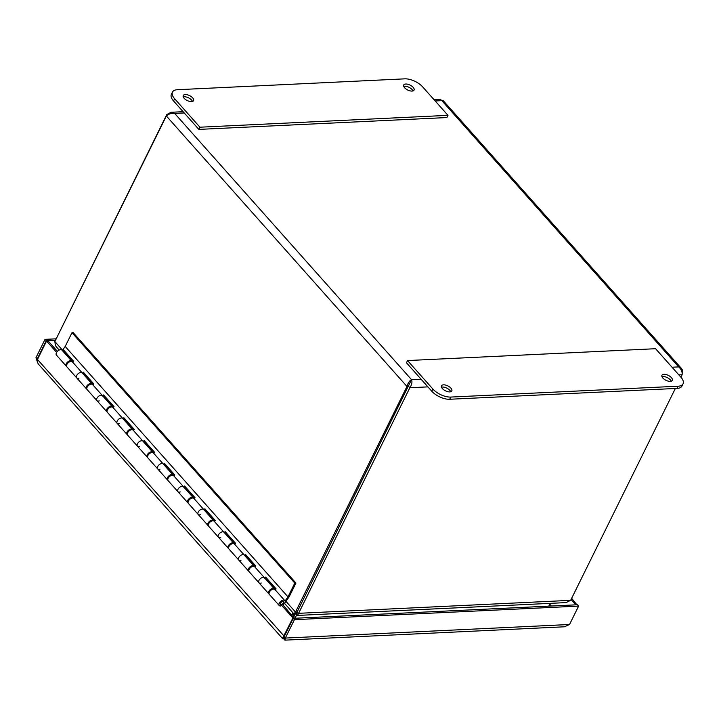 <?xml version="1.0" encoding="UTF-8"?>
<svg xmlns="http://www.w3.org/2000/svg" width="719" height="719" viewBox="0 0 719 719"><rect width="100%" height="100%" fill="white"/><g stroke="black" fill="none" stroke-linecap="round" stroke-linejoin="round"><path stroke-width="1.08" d="M269.086 593.04L268.484 592.357M248.837 570.266L248.226 569.592M228.579 547.501L227.977 546.817M208.33 524.735L207.719 524.052M188.072 501.97L187.47 501.287M167.824 479.205L167.212 478.521M147.566 456.439L146.955 455.756M127.308 433.665L126.706 432.982M107.059 410.9L106.448 410.216M86.801 388.134L86.199 387.451M66.552 365.369L65.941 364.686M294.332 618.286L282.9 604.832L281.273 604.913L280.698 606.081M282.729 638.032L285.084 637.142C284.913 638.337 284.598 638.202 284.131 636.728L293.217 618.34L294.413 619.679L285.326 638.068L285.075 640.027L282.729 638.032L282.819 638.858L38.395 364.102L37.469 362.349L37.469 359.455L46.555 341.067L48.182 340.995L57.412 351.366M46.555 341.067L56.63 352.391M281.273 604.913L292.894 617.972L282.72 638.032M294.52 617.9L292.894 617.972M55.929 338.838L45.036 339.359L35.95 357.747L37.361 361.774M55.291 340.276L46.232 340.707L45.036 339.359M37.433 359.635L37.145 359.096L46.232 340.707M294.413 619.679L578.615 606.108L569.529 624.496L564.352 626.797L284.859 640.153M576.908 604.787L571.65 598.28M577.096 604.4L575.47 604.481L571.048 599.502M37.658 359.069L35.95 357.747M293.217 618.34L577.42 604.769L578.615 606.108M284.32 636.342L37.469 359.455M284.131 636.728L285.326 638.068L569.529 624.496M284.67 637.978L284.23 638.867M192.476 101.46A5.761 2.732 26.3 0 0 188.531 97.838A5.761 2.732 26.3 0 0 183.255 96.903M184.136 98.287A5.761 2.732 -153.7 0 1 183.246 95.528A5.761 2.732 -153.7 0 1 189.618 95.636A5.761 2.732 -153.7 0 1 193.573 100.633A5.761 2.732 -153.7 0 1 189.474 101.37A5.761 2.732 -153.7 0 1 184.136 98.287M412.949 90.936A5.761 2.732 26.3 0 0 409.003 87.305A5.761 2.732 26.3 0 0 403.727 86.37M404.608 87.754A5.761 2.732 -153.7 0 1 403.719 85.004A5.761 2.732 -153.7 0 1 410.091 85.103A5.761 2.732 -153.7 0 1 414.045 90.109A5.761 2.732 -153.7 0 1 409.947 90.846A5.761 2.732 -153.7 0 1 404.608 87.754M422.664 86.891L447.982 115.355L446.894 117.557L198.857 129.402L173.54 100.939A13.931 6.606 26.3 0 1 171.392 94.27L172.479 92.077A13.931 6.606 -153.7 0 1 177.368 89.713L404.734 78.847A13.931 6.606 -153.7 0 1 422.664 86.891M447.982 115.355L199.945 127.2L174.627 98.737A13.931 6.606 -153.7 0 1 172.479 92.077M199.945 127.2L198.857 129.402M671.187 381.214A5.761 2.732 26.3 0 0 670.306 379.83A5.761 2.732 26.3 0 0 661.965 376.657M671.393 377.628A5.761 2.732 -153.7 0 1 672.283 380.387A5.761 2.732 -153.7 0 1 665.911 380.279A5.761 2.732 -153.7 0 1 661.956 375.282A5.761 2.732 -153.7 0 1 666.055 374.545A5.761 2.732 -153.7 0 1 671.393 377.628M450.714 391.738A5.761 2.732 26.3 0 0 449.833 390.354A5.761 2.732 26.3 0 0 441.493 387.182M450.921 388.161A5.761 2.732 -153.7 0 1 451.811 390.911A5.761 2.732 -153.7 0 1 445.438 390.812A5.761 2.732 -153.7 0 1 441.484 385.815A5.761 2.732 -153.7 0 1 445.582 385.069A5.761 2.732 -153.7 0 1 450.921 388.161M406.46 362.762L431.777 391.217A13.931 6.606 26.3 0 0 449.708 399.261L677.073 388.404A13.931 6.606 26.3 0 0 681.963 386.04L683.05 383.838A13.931 6.606 -153.7 0 1 678.161 386.211L450.795 397.068A13.931 6.606 -153.7 0 1 432.865 389.024L407.547 360.561L406.46 362.762M407.547 360.561L655.584 348.715L680.893 377.178A13.931 6.606 -153.7 0 1 683.05 383.838M86.864 389.168A3.712 2.121 -41.7 0 1 86.496 388.889A3.712 2.121 -41.7 0 1 87.853 384.827A3.712 2.121 -41.7 0 1 92.041 383.946L82.218 372.909A3.712 2.121 138.3 0 0 78.029 373.79A3.712 2.121 138.3 0 0 76.672 377.843A3.712 2.121 -41.7 0 1 78.029 373.79A3.712 2.121 -41.7 0 1 82.218 372.909A3.712 2.121 -41.7 0 1 82.487 373.386M66.606 366.402A3.712 2.121 -41.7 0 1 66.238 366.115A3.712 2.121 -41.7 0 1 67.604 362.061A3.712 2.121 -41.7 0 1 71.792 361.181A3.712 2.121 -41.7 0 1 72.026 361.576M68.736 362.322A2.166 1.24 138.3 0 0 67.73 363.221M107.113 411.933A3.712 2.121 -41.7 0 1 106.745 411.654A3.712 2.121 -41.7 0 1 108.111 407.601A3.712 2.121 -41.7 0 1 112.299 406.711L102.475 395.675A3.712 2.121 138.3 0 0 98.287 396.555A3.712 2.121 138.3 0 0 96.921 400.609A3.712 2.121 -41.7 0 1 98.287 396.555A3.712 2.121 -41.7 0 1 102.475 395.675A3.712 2.121 -41.7 0 1 102.736 396.151M88.985 385.087A2.166 1.24 138.3 0 0 87.979 385.986M127.371 434.707A3.712 2.121 -41.7 0 1 127.002 434.42A3.712 2.121 -41.7 0 1 128.359 430.366A3.712 2.121 -41.7 0 1 132.548 429.486L122.724 418.44A3.712 2.121 138.3 0 0 118.536 419.321A3.712 2.121 138.3 0 0 117.179 423.374A3.712 2.121 -41.7 0 1 118.536 419.321A3.712 2.121 -41.7 0 1 122.724 418.44A3.712 2.121 -41.7 0 1 122.994 418.916M109.243 407.862A2.166 1.24 138.3 0 0 108.236 408.752M147.62 457.473A3.712 2.121 -41.7 0 1 147.251 457.185A3.712 2.121 -41.7 0 1 148.617 453.132A3.712 2.121 -41.7 0 1 152.805 452.251L142.982 441.205A3.712 2.121 138.3 0 0 138.794 442.086A3.712 2.121 138.3 0 0 137.428 446.148A3.712 2.121 -41.7 0 1 138.794 442.086A3.712 2.121 -41.7 0 1 142.982 441.205A3.712 2.121 -41.7 0 1 143.243 441.682M129.501 430.627A2.166 1.24 138.3 0 0 128.494 431.517M167.878 480.238A3.712 2.121 -41.7 0 1 167.509 479.95A3.712 2.121 -41.7 0 1 168.866 475.897A3.712 2.121 -41.7 0 1 173.054 475.016L163.231 463.971A3.712 2.121 138.3 0 0 159.043 464.86A3.712 2.121 138.3 0 0 157.686 468.914A3.712 2.121 -41.7 0 1 159.043 464.86A3.712 2.121 -41.7 0 1 163.231 463.971A3.712 2.121 -41.7 0 1 163.501 464.456M149.75 453.392A2.166 1.24 138.3 0 0 148.743 454.291M188.126 503.003A3.712 2.121 -41.7 0 1 187.758 502.725A3.712 2.121 -41.7 0 1 189.124 498.662A3.712 2.121 -41.7 0 1 193.312 497.782L183.489 486.745A3.712 2.121 138.3 0 0 179.301 487.626A3.712 2.121 138.3 0 0 177.935 491.679A3.712 2.121 -41.7 0 1 179.301 487.626A3.712 2.121 -41.7 0 1 183.489 486.745A3.712 2.121 -41.7 0 1 183.749 487.221M170.008 476.158A2.166 1.24 138.3 0 0 169.001 477.056M208.384 525.769A3.712 2.121 -41.7 0 1 208.016 525.49A3.712 2.121 -41.7 0 1 209.382 521.437A3.712 2.121 -41.7 0 1 213.561 520.547L203.738 509.51A3.712 2.121 138.3 0 0 199.558 510.391A3.712 2.121 138.3 0 0 198.192 514.445A3.712 2.121 -41.7 0 1 199.558 510.391A3.712 2.121 -41.7 0 1 203.738 509.51A3.712 2.121 -41.7 0 1 204.007 509.987M190.256 498.923A2.166 1.24 138.3 0 0 189.25 499.822M228.633 548.543A3.712 2.121 -41.7 0 1 228.265 548.255A3.712 2.121 -41.7 0 1 229.631 544.202A3.712 2.121 -41.7 0 1 233.819 543.321L223.995 532.276A3.712 2.121 138.3 0 0 219.807 533.156A3.712 2.121 138.3 0 0 218.441 537.21A3.712 2.121 -41.7 0 1 219.807 533.156A3.712 2.121 -41.7 0 1 223.995 532.276A3.712 2.121 -41.7 0 1 224.256 532.752M210.514 521.697A2.166 1.24 138.3 0 0 209.508 522.587M248.891 571.308A3.712 2.121 -41.7 0 1 248.522 571.021A3.712 2.121 -41.7 0 1 249.888 566.967A3.712 2.121 -41.7 0 1 254.068 566.087L244.244 555.041A3.712 2.121 138.3 0 0 240.065 555.922A3.712 2.121 138.3 0 0 238.699 559.984A3.712 2.121 -41.7 0 1 240.065 555.922A3.712 2.121 -41.7 0 1 244.244 555.041A3.712 2.121 -41.7 0 1 244.514 555.517M230.763 544.463A2.166 1.24 138.3 0 0 229.756 545.353M269.14 594.074A3.712 2.121 -41.7 0 1 268.771 593.786A3.712 2.121 -41.7 0 1 270.137 589.733A3.712 2.121 -41.7 0 1 274.325 588.852L264.502 577.806A3.712 2.121 138.3 0 0 260.314 578.696A3.712 2.121 138.3 0 0 258.948 582.75A3.712 2.121 -41.7 0 1 260.314 578.696A3.712 2.121 -41.7 0 1 264.502 577.806A3.712 2.121 -41.7 0 1 264.772 578.283M251.021 567.228A2.166 1.24 138.3 0 0 250.014 568.127M271.27 589.993A2.166 1.24 138.3 0 0 270.263 590.892M71.792 361.181L61.969 350.135A3.712 2.121 138.3 0 0 57.781 351.025A3.712 2.121 138.3 0 0 56.415 355.078L66.238 366.115M282.576 601.596A1.86 1.061 138.3 0 0 280.841 602.729A1.86 1.061 138.3 0 0 280.59 604.284A1.86 1.061 138.3 0 0 282.684 603.843A1.86 1.061 138.3 0 0 283.367 601.812A1.86 1.061 138.3 0 0 282.576 601.596M280.761 605.955A3.712 2.121 -41.7 0 1 279.206 605.515A3.712 2.121 -41.7 0 1 280.572 601.461A3.712 2.121 -41.7 0 1 284.76 600.581A3.712 2.121 -41.7 0 1 285.021 601.057L287.986 596.887L294.79 583.109L295.949 583.055L73.158 332.618L71.999 332.672L65.195 346.45L63.083 349.416L73.518 361.145L72.736 362.241M82.218 372.909L72.394 361.864A3.712 2.121 138.3 0 0 68.206 362.744A3.712 2.121 138.3 0 0 66.849 366.798L76.672 377.843A3.712 2.121 -41.7 0 0 78.973 378.104M82.559 373.287L83.341 372.181L93.767 383.91L92.985 385.007M102.475 395.675L92.652 384.629A3.712 2.121 138.3 0 0 88.464 385.51A3.712 2.121 138.3 0 0 87.098 389.572L96.921 400.609A3.712 2.121 -41.7 0 0 99.231 400.869M83.952 372.873L83.17 373.979M102.808 396.052L103.59 394.947L114.024 406.675L113.243 407.772M122.724 418.44L112.901 407.394A3.712 2.121 138.3 0 0 108.713 408.284A3.712 2.121 138.3 0 0 107.356 412.338L117.179 423.374A3.712 2.121 -41.7 0 0 119.48 423.635M104.21 395.648L103.428 396.744M123.066 418.817L123.848 417.721L134.273 429.441L133.491 430.546M142.982 441.205L133.159 430.169A3.712 2.121 138.3 0 0 128.971 431.049A3.712 2.121 138.3 0 0 127.605 435.103L137.428 446.148A3.712 2.121 -41.7 0 0 139.738 446.4M124.468 418.413L123.677 419.51M143.315 441.583L144.097 440.486L154.531 452.206L153.749 453.312M163.231 463.971L153.408 452.934A3.712 2.121 138.3 0 0 149.219 453.815A3.712 2.121 138.3 0 0 147.862 457.868L157.686 468.914A3.712 2.121 -41.7 0 0 159.995 469.174M144.717 441.178L143.935 442.284M163.573 464.348L164.354 463.252L174.78 474.98L173.998 476.077M183.489 486.745L173.665 475.699A3.712 2.121 138.3 0 0 169.477 476.58A3.712 2.121 138.3 0 0 168.111 480.634L177.935 491.679A3.712 2.121 -41.7 0 0 180.244 491.94M164.975 463.944L164.193 465.049M183.821 487.123L184.603 486.017L195.038 497.746L194.256 498.842M203.738 509.51L193.914 498.465A3.712 2.121 138.3 0 0 189.735 499.346A3.712 2.121 138.3 0 0 188.369 503.408L198.192 514.445A3.712 2.121 -41.7 0 0 200.502 514.705M185.223 486.709L184.441 487.815M204.079 509.888L204.861 508.782L215.296 520.511L214.505 521.608M223.995 532.276L214.172 521.23A3.712 2.121 138.3 0 0 209.984 522.12A3.712 2.121 138.3 0 0 208.618 526.173L218.441 537.21A3.712 2.121 -41.7 0 0 220.751 537.47M205.481 509.483L204.699 510.58M224.328 532.653L225.11 531.557L235.544 543.276L234.762 544.382M244.244 555.041L234.43 544.004A3.712 2.121 138.3 0 0 230.242 544.885A3.712 2.121 138.3 0 0 228.876 548.939L238.699 559.984A3.712 2.121 -41.7 0 0 241.009 560.236M225.73 532.249L224.948 533.345M244.586 555.419L245.368 554.322L255.802 566.042L255.011 567.147M264.502 577.806L254.679 566.77A3.712 2.121 138.3 0 0 250.491 567.651A3.712 2.121 138.3 0 0 249.133 571.704L258.948 582.75A3.712 2.121 -41.7 0 0 261.258 583.01M245.988 555.014L245.206 556.12M264.835 578.184L265.626 577.087L276.051 588.816L275.269 589.913M65.195 346.45L287.986 596.887M284.76 600.581L274.937 589.535A3.712 2.121 138.3 0 0 270.748 590.416A3.712 2.121 138.3 0 0 269.382 594.469L279.206 605.515M266.237 577.779L265.455 578.885M295.949 583.055L289.137 596.833L284.329 603.601A3.712 2.121 -41.7 0 1 283.007 604.949M280.374 603.124A2.166 1.24 -41.7 0 1 281.992 601.569A2.166 1.24 -41.7 0 1 283.601 601.605A2.166 1.24 -41.7 0 1 282.801 603.969A2.166 1.24 -41.7 0 1 280.365 604.481A2.166 1.24 -41.7 0 1 280.374 603.124M71.999 332.672L294.79 583.109M292.966 616.147L294.017 614.008M293.001 612.867L291.941 614.997M295.994 612.48L293.747 617.028M296.588 615.042L294.997 618.25M550.134 603.367L548.768 606.135M296.902 612.058L296.174 614.188L297.63 615.311L409.839 387.739C411.843 384.773 412.409 382.077 411.52 379.659C409.462 380.755 407.952 383.029 406.981 386.463L295.482 612.058L294.035 613.693L295.176 613.738L295.725 612.633M167.365 115.175L166.79 114.537L55.291 340.689M675.339 388.485L570.643 600.338L566.06 602.603L297.271 615.446M285.937 601.327L295.482 612.058L297.109 611.977L410.666 381.394L297.145 611.995C297.253 613.487 297.217 613.64 297.028 612.462L297.154 612.04M570.643 600.338L298.34 613.334L297.145 611.995C297.253 613.487 297.217 613.64 297.028 612.462L296.174 614.188M56.235 346.711L55.381 345.435L54.86 341.57L166.359 115.975C168.579 113.953 171.347 113.099 174.663 113.413L171.05 112.281L166.79 114.537M297.109 611.977C295.671 612.777 295.311 612.786 296.03 612.013M682.187 374.087L682.223 369.638L681.45 368.452L678.691 366.906C681.288 369.242 682.439 371.849 682.133 374.734L680.92 377.196M408.608 386.382L406.981 386.463L166.359 115.975M434.069 99.716L440.477 99.411L441.834 100.651L443.111 100.534L681.459 368.443M410.666 381.394L411.52 379.659L421.091 379.201M408.644 386.4L409.839 387.739L427.913 386.876M549.747 604.167L551.383 606.009M549.307 605.047L550.215 606.063M174.627 98.737L173.54 100.939M432.865 389.024L431.777 391.217M450.795 397.068L449.708 399.261M678.161 386.211L677.073 388.404M54.86 341.57L72.961 361.918M83.404 373.655L93.218 384.683M103.653 396.421L113.467 407.457M123.911 419.195L133.725 430.223M144.16 441.96L153.974 452.988M164.417 464.726L174.232 475.753M184.675 487.491L194.481 498.519M204.924 510.256L214.738 521.293M225.182 533.031L234.987 544.058M245.431 555.796L255.245 566.824M265.688 578.561L275.503 589.589M682.133 374.734L678.862 374.896M672.04 367.22L678.691 366.906L441.834 100.651L435.184 100.975M184.235 112.955L174.663 113.413L411.52 379.659M284.967 637.483L284.778 638.49L284.499 637.519M549.711 604.221L551.311 606.009M268.771 593.786L258.948 582.75M248.522 571.021L238.699 559.984M228.265 548.255L218.441 537.21M208.016 525.49L198.192 514.445M187.758 502.725L177.935 491.679M167.509 479.95L157.686 468.914M147.251 457.185L137.428 446.148M127.002 434.42L117.179 423.374M106.745 411.654L96.921 400.609M86.496 388.889L76.672 377.843M283.367 601.812L282.944 601.336M280.59 604.284L280.176 603.807M56.226 346.72L59.21 350.063M284.517 603.331L294.053 614.053M296.039 612.462L295.401 612.849L295.868 612.264M183.12 111.697L171.05 112.281"/></g></svg>
